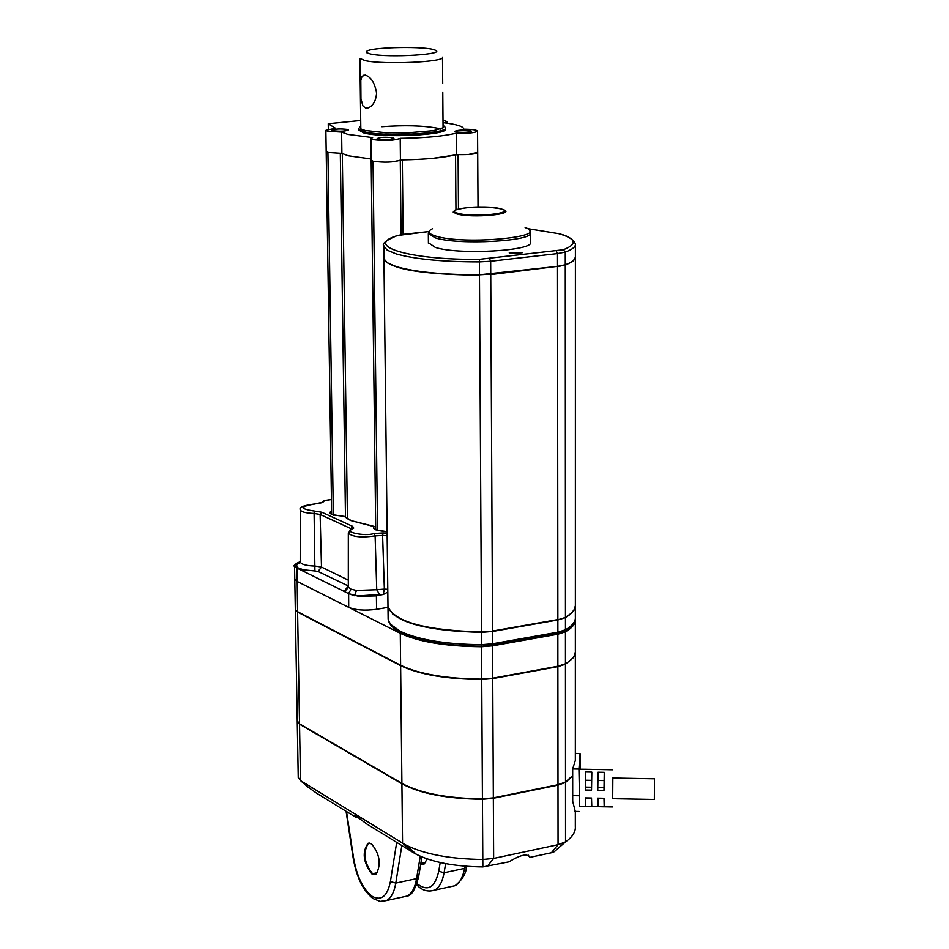 <?xml version="1.0" encoding="UTF-8"?>
<svg xmlns="http://www.w3.org/2000/svg" width="949" height="949" viewBox="0 0 949 949"><rect width="100%" height="100%" fill="white"/><g stroke="black" fill="none" stroke-linecap="round" stroke-linejoin="round"><path stroke-width="1.42" d="M342.209 153.548L340.501 153.382M393.005 161.805L400.276 160.156L401.059 234.7M468.32 154.509L477.691 152.291M457.869 154.58L433.112 158.305M402.139 159.871L400.276 160.156M381.866 126.692C404.464 125.031 423.017 125.529 437.525 128.21L440.502 129.076M378.236 139.088C385.685 139.942 390.917 139.669 393.93 138.281L392.85 137.735C385.401 136.893 380.181 137.166 377.18 138.554L378.236 139.088M443.005 120.262L446.896 121.519L444.12 122.777C456.303 124.295 462.815 126.253 463.646 128.649L463.646 129.194C471.914 129.266 476.564 129.894 477.561 131.057C475.473 132.836 468.391 133.524 456.303 133.121C443.776 136.253 425.069 137.985 400.205 138.317C394.333 140.654 385.175 141.069 372.743 139.598L370.905 138.661L372.613 137.581L347.82 134.39L341.604 132.089L327.571 131.235L325.863 130.357L335.46 128.245L328.235 123.726L360.715 120.476M358.366 129.847L363.799 132.931C383.182 138.305 449.257 134.96 445.544 128.85L445.532 127.985M456.303 133.121L456.457 154.497L455.544 154.746C443.325 157.771 425.591 159.479 402.329 159.871L400.431 159.883L400.205 138.317M400.431 159.883L400.264 160.156C393.42 162.374 384.345 162.718 373.004 161.2L371.166 160.096M371.154 158.981L348.117 155.755L341.901 153.358L341.604 132.089M341.901 153.358L327.891 152.445L326.171 151.413M478.023 206.953L477.703 152.362C476.066 154.082 469.53 154.817 458.082 154.592L456.457 154.497M455.947 131.899C463.337 132.718 468.462 132.469 471.356 131.128L470.194 130.582C462.815 129.764 457.691 130.013 454.808 131.353L455.947 131.899M333.016 130.737C340.3 131.555 345.448 131.294 348.461 129.942L347.453 129.432C340.169 128.613 335.021 128.886 332.02 130.238L333.016 130.737M403.111 234.391L402.34 159.871L400.264 160.156M347.429 518.878L342.292 153.596L340.311 153.382L345.483 517.513M458.474 208.922L458.094 154.592L455.544 154.746M443.076 127.783L433.539 130.665L406.018 132.943L385.899 132.753L365.436 130.511M401.913 783.755L402.554 843.139L406.018 845.096C424.606 854.266 450.194 859.059 482.78 859.474L493.646 858.418L558.048 844.705L565.533 841.87L565.509 782.427L557.988 785.131L493.338 798.263L482.436 799.272C447.015 798.797 420.17 793.625 401.913 783.755L299.528 724.194L300.501 780.6L402.554 843.139L413.503 852.7L366.753 823.981L356.361 816.306L354.689 815.618L356.029 817.397L316.29 792.984L307.405 786.591M585.889 769.259L579.709 769.2L579.507 770.066L579.388 806.318M612.698 798.678L612.84 778.038M585.616 771.988L591.82 772.095L591.524 790.126L585.284 790.019L585.616 771.988L585.284 790.019M598.036 772.213L604.252 772.32L603.991 790.351L597.751 790.244L598.036 772.213L597.751 790.244M604.122 806.804L597.906 806.674L597.74 798.133L603.979 798.251L604.193 806.792M591.702 806.579L585.486 806.436L585.284 797.895L591.512 798.014L591.785 806.555M654.347 799.449L654.466 778.785L654.347 799.449L612.508 798.678M654.466 778.785L612.651 778.026L612.473 798.678M356.029 817.397L357.061 816.757M420.704 864.231L424.333 863.898L427.097 858.881M371.878 873.934L376.243 874.076C381.368 864.136 379.79 854.053 371.486 843.815L368.105 843.246C361.889 852.143 363.147 862.368 371.878 873.934M585.794 769.259L598.19 769.52M598.261 769.485L612.663 769.781M591.535 787.207L585.486 787.101M591.63 780.339L585.604 780.232M604.015 787.433L597.917 787.326M604.086 780.564L598.024 780.458M597.965 798.133L603.979 798.584M597.989 806.697L598 798.465M585.557 797.907L591.512 798.346M585.592 806.46L585.592 798.239M580.076 769.2L580.076 753.494L578.926 769.046L579.685 806.33M578.926 769.046L572.674 768.939L572.698 801.347L575.272 811.407M565.45 664.205L557.87 666.661L492.733 678.594L481.736 679.531L482.424 798.88L493.338 797.86L557.988 784.728L565.509 782.023L565.45 664.205L572.959 658.048L574.631 655.296L575.391 651.595M575.343 620.634L575.343 650.539C575.782 655.166 572.484 659.579 565.45 663.79L557.87 666.245L492.733 678.191L481.736 679.116C446.054 678.737 419.019 674.11 400.62 665.237L297.583 611.702L295.305 609.685L297.595 612.081L400.632 665.64C419.019 674.514 446.054 679.14 481.736 679.531M297.239 720.801L299.516 723.814L401.901 783.352C420.17 793.222 447.015 798.394 482.424 798.88M572.674 775.618L565.509 782.023M572.674 768.939L575.331 760.457L575.343 652.651M580.076 753.494L575.331 753.411M295.305 609.685L297.251 721.537L299.528 724.194M565.509 782.427L572.674 776.009M528.332 855.168L529.827 857.362L551.393 852.748L554.394 851.609L565.533 841.87C572.496 836.982 575.758 831.846 575.319 826.472L575.319 811.419M554.394 851.609L559.874 846.722M529.827 857.362C527.502 853.21 520.586 854.693 509.055 861.811L482.851 866.911C454.761 866.556 432.637 862.38 416.504 854.397L406.018 845.096M413.503 852.7L416.504 854.397M308.057 787.148L300.501 780.6L298.235 777.433M383.942 258.816L387.441 262.861L396.326 266.633C415.152 272.031 442.863 274.759 479.459 274.795L479.387 261.877C442.768 261.853 415.033 259.196 396.184 253.905L387.299 250.216L383.799 246.254L383.93 257.796M510.159 253.454L522.211 252.754L509.21 252.885L510.159 253.454M428.414 242.73L435.318 247.428C458.782 255.21 534.987 250.821 530.586 242.031L530.562 233.074M575.391 605.557L574.192 609.982L570.361 614.311L565.45 617.621L557.858 619.97L492.543 631.453L481.523 632.354C425.757 630.836 394.582 622.378 387.987 606.992L387.939 605.996M575.331 618.843L575.343 618.962C575.782 623.457 572.484 627.74 565.438 631.832L557.846 634.217L492.567 645.83L481.546 646.744C445.793 646.388 418.699 641.904 400.276 633.303L297.061 581.405L294.771 579.08L295.293 608.985M387.987 607.384L376.575 609.305C365.068 610.836 355.78 610.195 348.698 607.372L297.061 581.405L294.771 579.08L294.546 566.043L296.93 568.036M492.46 631.322L557.739 619.875L565.331 617.491L557.775 619.839M481.523 632.224L492.424 631.346L481.523 632.224C437.109 631.5 407.394 625.344 392.4 613.754M490.621 274.154L479.47 274.795L557.514 266.361L565.272 264.783C572.461 262.138 575.841 259.374 575.391 256.515L575.391 244.984M379.481 594.442L359.078 595.865L354.618 595.237L356.492 590.444L376.741 589.72L379.481 594.442L383.42 594.418L376.409 595.853L383.42 594.418L387.809 592.069M376.575 609.305L376.409 595.853L358.936 596.375L348.627 593.635L354.404 595.711M314.582 504.014L314.665 504.049C299.718 506.552 299.611 508.889 314.333 511.048L314.095 513.468C305.72 513.148 301.118 511.914 300.264 509.779L300.204 561.938C301.165 564.382 306.183 565.77 315.27 566.09L321.486 567.051L318.022 571.476L314.914 570.966L314.095 513.468L320.121 514.465L321.486 567.051L348.129 580.053M348.105 586.316L348.449 587.395L344.582 591.547M344.273 591.215L347.417 587.146L348.295 587.158M300.204 561.796C294.534 563.718 293.466 565.818 297.013 568.107L297.583 611.702M322.091 502.377L324.392 500.538M348.698 607.372L348.627 593.635L297.013 568.107M348.449 587.395L351.094 589.187L348.591 593.505M351.094 589.187L356.492 590.444M348.307 532.852L348.319 533.041C352.233 536.897 361.166 537.858 375.116 535.912L376.741 589.72L384.357 589.104L383.254 594.204M370.43 53.974C388.663 58.079 448.687 54.295 434.689 49.977C426.006 46.169 373.692 46.976 367.026 51.021L366.314 52.563L370.43 53.974M442.507 57.165C446.006 62.065 383.443 64.888 365.057 60.617L359.908 58.423L360.845 130.82M365.246 75.09C371.059 76.94 374.831 82.943 376.563 93.121C375.934 100.784 373.206 105.683 368.39 107.818L365.662 108.067L362.921 105.944L360.94 98.755L360.81 80.202L362.043 76.323L365.246 75.09M332.755 514.868L344.475 516.446L350.94 520.467M351.676 520.799L375.697 527.003M333.336 515.188L327.915 152.445M377.524 530.313L373.028 161.2M455.947 209.682L455.556 154.746M328.413 129.1L328.33 123.833M358.342 128.72L363.787 131.697C383.171 137.059 449.245 133.714 445.532 127.629L443.041 125.09M401.842 845.535L395.78 883.08L390.407 881.538C387.382 896.331 381.296 901.253 372.162 896.307C363.076 889.332 356.883 876.591 353.597 858.074L353.158 857.943C356.48 877.196 363.099 890.72 373.016 898.549L380.169 901.408L386.599 900.506L381.486 901.503M423.61 864.302L420.787 863.744M420.822 863.531L425.627 862.522M369.125 843.068L368.342 843.353C362.696 852.724 364.096 862.855 372.566 873.732L377.524 872.677M375.555 874.468L372.566 873.732M353.597 858.074L346.515 811.549M429.434 891.147L434.666 890.115C439.328 887.54 442.471 881.751 444.085 872.76L438.735 871.229C434.915 887.825 427.667 891.953 417.014 883.614M440.206 862.522L438.735 871.229M450.123 886.769L455.034 885.714C459.743 883.128 462.91 877.362 464.547 868.382L444.085 872.76L445.627 863.626M420.265 856.212L416.575 878.632L418.592 877.03L421.914 856.923M418.592 877.03C415.235 889.438 411.463 895.773 407.287 896.034L386.599 900.506C391.166 897.932 394.226 892.131 395.78 883.08L416.575 878.632C414.998 887.659 411.902 893.46 407.287 896.034L402.471 897.066M466.6 866.307L464.547 868.382L464.939 866.176M390.407 881.538L396.694 842.368M572.674 795.642L578.914 795.748M557.87 666.661L557.988 784.728M492.733 678.594L493.338 797.86M400.632 665.64L401.901 783.352M297.595 612.081L299.516 723.814M557.988 785.131L558.048 844.705L551.393 852.748M493.338 798.263L493.646 858.418L487.181 866.496M482.436 799.272L482.851 866.911M558.878 233.691L527.407 228.579L558.771 233.691C576.328 238.733 577.846 244.083 563.338 249.753L565.272 252.054C572.461 249.445 575.841 246.74 575.391 243.929C571.559 235.577 558.226 233.81 559.732 233.917M529.625 230.441L530.562 232.529C534.963 241.176 458.711 245.518 435.235 237.855L428.319 233.347M525.117 227.582C553.801 236.669 464.998 245.388 435.899 236.159C428.153 233.798 427.014 231.307 432.507 228.709M501.499 209.005L503.124 209.575C517.691 214.142 471.89 218.472 456.742 213.905L453.195 212.09L454.832 210.168C468.094 206.431 483.349 205.969 500.609 208.768M457.916 213.288C440.811 208.97 485.153 204.32 500.503 208.768C518.261 213.039 473.302 217.855 457.916 213.288M575.426 257.25L573.006 261.307L565.272 265.21L565.45 617.206C572.484 613.184 575.782 608.95 575.355 604.537L575.391 257.998M481.606 646.115L481.594 644.691C445.828 644.335 418.723 639.875 400.288 631.299L390.751 624.454L388.556 620.836L388.105 617.408M565.45 617.621L565.462 629.792C572.484 625.711 575.782 621.441 575.343 616.957L575.355 606.577M565.106 264.842L557.514 266.776L557.858 619.567L492.543 631.038L490.74 274.581L557.383 266.372M481.546 646.744L481.736 679.116M492.733 678.191L492.567 645.83M557.87 666.245L557.846 634.217M565.45 663.79L565.438 631.832M400.62 665.237L400.276 633.303M481.523 632.354L481.594 644.691L492.614 643.778L492.543 631.453M491.736 645.356L492.614 643.778L557.87 632.176L557.858 619.97M387.987 606.992L388.129 619.009C388.782 624.098 393.028 628.641 400.846 632.639C419.399 641.382 446.315 645.889 481.606 646.186L492.033 645.308L557.265 633.695L557.87 632.176L565.462 629.792L564.88 631.168C572.461 626.055 575.972 621.749 575.379 618.25M564.335 631.476L556.968 633.742M383.906 258.519L383.954 259.243C390.62 269.196 422.459 274.522 479.47 275.222L481.523 631.939L492.424 631.346L557.739 619.875L565.331 617.491L570.088 614.3L573.943 610.1L575.379 605.77M387.963 604.999L387.987 606.589C394.57 621.975 425.757 630.421 481.523 631.939L481.523 632.248C425.816 630.8 394.63 622.247 387.987 606.589L383.954 259.243M404.998 234.154L428.853 231.568L397.928 235.471C362.293 245.577 408.805 260.18 479.375 259.326L563.338 249.753M556.339 251.141L557.502 253.585L565.272 252.054L565.272 264.783M489.53 258.757L490.669 261.248L557.502 253.585L557.514 266.361M479.375 259.326L479.387 261.877L490.669 261.248L490.74 274.142M397.928 235.471L396.955 235.708C386.065 240.227 381.676 243.739 383.799 246.254L383.752 245.506M387.109 531.772C375.721 530.55 371.486 528.783 374.404 526.47L350.466 520.467L344.38 516.493L331.545 514.536L329.623 512.685L331.604 510.633M376.207 595.355L358.936 596.375M314.333 511.048L321.853 512.258L320.121 514.465L350.869 528.605L350.869 529.495M348.105 585.865L318.022 571.476M347.417 587.146L347.559 586.008M321.853 512.258L352.625 526.351L350.869 528.605L351.628 529.091M352.625 526.351L353.74 528.059L351.344 529.257L348.319 533.041L348.307 587.182M314.582 504.002C303.573 505.414 298.805 507.347 300.264 509.779L300.264 509.613M331.438 499.554L325.009 500.514L321.592 502.804L314.629 504.002M323.075 502.163L314.665 504.049M300.453 562.591L300.204 561.701M314.914 570.966L303.668 569.839L297.939 567.834L296.432 565.011L300.145 562.354M352.411 528.996C341.877 531.725 365.246 536.743 373.787 533.552L375.116 535.912L382.601 535.45L384.357 589.104L387.785 589.317M373.787 533.552L383.135 532.947L382.601 535.45L387.156 535.734M383.135 532.947L387.133 533.196M375.733 529.779L371.178 160.286M331.664 514.524L326.195 151.591M371.166 160.227L370.905 138.661M326.183 151.532L325.863 130.357M328.318 129.123L328.235 123.726M446.908 123.145L446.896 121.638M477.691 152.362L477.561 131.176M360.786 126.003L358.354 128.981L358.366 130.203M360.822 128.934L364.843 130.369M579.281 806.318L585.486 806.436M591.702 806.555L597.906 806.674M604.122 806.792L612.402 806.947M369.6 843.092L368.105 843.246M346.065 811.265L353.158 857.979M416.647 884.658C421.724 890.387 427.738 892.202 434.666 890.115L455.034 885.714C462.329 879.77 466.149 873.471 466.505 866.84M603.979 798.512L597.989 798.406M591.512 798.287L585.58 798.18M574.821 811.407L579.222 811.49M554.169 851.751L564.975 842.226M298.235 777.8L297.251 721.537M429.446 230.797L428.331 233.774L428.414 243.276M404.689 234.189L397.702 235.471M294.546 566.043C292.636 566.304 294.522 564.88 300.204 561.772M375.733 529.815L387.109 531.713M331.426 499.494L324.724 500.491M442.507 57.45L442.709 83.476M442.78 92.468L443.064 127.807M363.123 75.303L365.377 75.113"/></g></svg>
